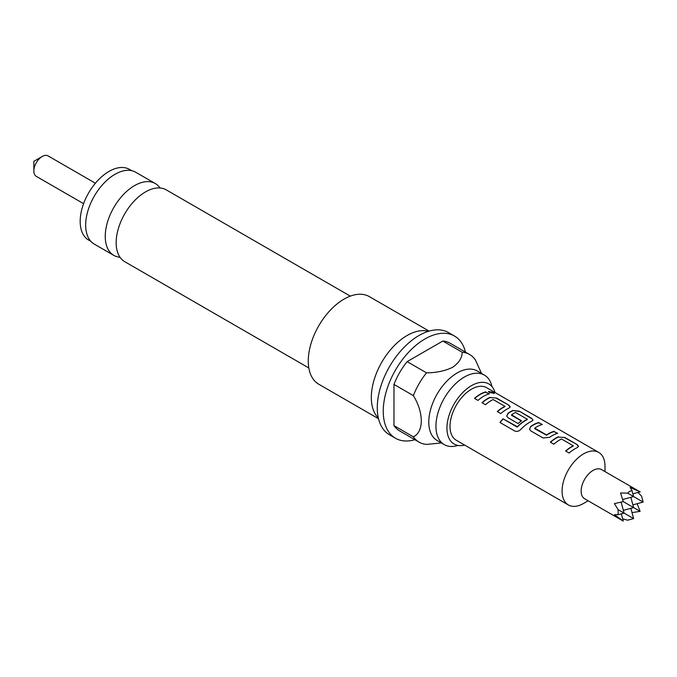 <?xml version="1.0" encoding="UTF-8"?>
<svg xmlns="http://www.w3.org/2000/svg" width="677" height="677" viewBox="0 0 677 677"><rect width="100%" height="100%" fill="white"/><g stroke="black" fill="none" stroke-linecap="round" stroke-linejoin="round"><path stroke-width="1.02" d="M494.108 393.498L488.439 391.551M489.378 392.482L494.261 393.371L493.271 392.432L488.439 391.374L489.378 392.482M491.984 386.601A40.129 23.17 120 0 0 484.377 375.092A40.129 23.17 120 0 0 464.312 377.081A40.129 23.17 120 0 0 438.104 412.445A40.129 23.17 120 0 0 444.256 444.603A40.129 23.17 120 0 0 458.016 445.432M120.024 257.277A41.475 23.949 -60 0 1 113.829 255.39A41.475 23.949 -60 0 1 107.474 222.149A41.475 23.949 -60 0 1 134.562 185.6A41.475 23.949 -60 0 1 155.304 183.543A41.475 23.949 -60 0 1 160.034 187.969M83.601 203.675L36.296 176.358A11.805 6.812 -60 0 1 33.85 170.959A11.805 6.812 -60 0 1 42.194 156.497L42.194 156.497A11.805 6.812 -60 0 1 48.101 155.913L95.406 183.23M33.85 170.959L33.85 161.321L42.194 156.497M131.668 170.68L129.434 169.385A40.806 23.56 120 0 0 109.031 171.408A40.806 23.56 120 0 0 82.374 207.365A40.806 23.56 120 0 0 88.628 240.064L90.87 241.35M621.325 513.835L623.263 521.087L584.649 498.788A16.857 9.732 -60 0 1 582.059 485.274A16.857 9.732 -60 0 1 593.077 470.422A16.857 9.732 -60 0 1 601.506 469.584L640.12 491.883L632.877 493.821M583.54 503.46L588.135 500.802L583.54 503.46A30.347 17.526 -60 0 1 568.367 504.966A30.347 17.526 -60 0 1 563.713 480.645A30.347 17.526 -60 0 1 583.54 453.903A30.347 17.526 -60 0 1 598.713 452.397A30.347 17.526 -60 0 1 605.001 466.292L605.001 471.598M627.647 493.135L629.483 491.434L632.013 490.613L633.613 496.579L627.647 493.135L620.581 492.958L623.263 501.615L614.428 503.62L618.109 509.654L618.109 514.698L624.076 513.098L618.109 509.654M630.862 508.325L633.613 518.599L627.647 520.198L622.671 518.861M623.263 521.087L614.428 514.638L618.109 514.698M464.701 445.111A34.696 20.031 -60 0 1 452.371 442.783A34.696 20.031 -60 0 1 449.342 414.527A34.696 20.031 -60 0 1 471.471 385.653A34.696 20.031 -60 0 1 486.865 383.03A34.696 20.031 -60 0 1 495.048 392.55M350.305 296.128L166.229 189.856A41.475 23.949 120 0 0 145.496 191.913A41.475 23.949 120 0 0 118.399 228.462A41.475 23.949 120 0 0 124.754 261.694L308.83 367.966M155.304 183.543L135.73 172.246A41.475 23.949 120 0 0 114.997 174.302A41.475 23.949 120 0 0 87.9 210.852A41.475 23.949 120 0 0 94.255 244.084L113.829 255.39M444.256 444.603L437.097 440.473A40.129 23.17 -60 0 1 430.944 408.316A40.129 23.17 -60 0 1 457.161 372.951A40.129 23.17 -60 0 1 477.226 370.962L484.377 375.092M441.379 442.944L426.518 444.417A50.58 29.204 -60 0 1 419.071 442.132A50.58 29.204 -60 0 1 413.359 436.826C423.963 431.96 423.87 412.572 413.359 395.613A50.58 29.204 -60 0 1 426.518 372.832C436.42 372.765 445.119 370.92 452.617 367.298C458.879 362.982 462.078 357.955 462.205 352.226A50.58 29.204 -60 0 1 469.652 354.52A50.58 29.204 -60 0 1 475.356 359.825L481.508 373.433M378.35 417.98A50.58 29.204 -60 0 1 375.143 376.666A50.58 29.204 -60 0 1 407.089 335.504A50.58 29.204 -60 0 1 428.38 331.332M378.519 418.724L318.749 384.214A50.58 29.204 -60 0 1 310.997 343.679A50.58 29.204 -60 0 1 344.043 299.107A50.58 29.204 -60 0 1 369.329 296.602L429.108 331.112M414.883 439.712A59.009 34.07 -60 0 1 395.47 438.239A59.009 34.07 -60 0 1 386.423 390.951A59.009 34.07 -60 0 1 424.97 338.949A59.009 34.07 -60 0 1 454.479 336.029A59.009 34.07 -60 0 1 465.463 352.099M395.47 438.239L389.503 434.795A59.009 34.07 -60 0 1 380.457 387.506A59.009 34.07 -60 0 1 419.012 335.504A59.009 34.07 -60 0 1 448.521 332.585L454.479 336.029M558.44 436.767A30.347 17.526 -60 0 0 556.012 438.011A30.347 17.526 -60 0 0 550.333 442.174L553.837 444.197A30.347 17.526 -60 0 1 559.515 440.033A30.347 17.526 -60 0 1 561.478 439.001L573.275 445.813A30.347 17.526 -60 0 0 571.32 446.845A30.347 17.526 -60 0 0 565.642 451.009L569.145 453.031A30.347 17.526 -60 0 1 574.824 448.868A30.347 17.526 -60 0 1 577.253 447.624L578.556 446.388L577.185 444.594L564.923 437.511L558.407 437.054A30.008 17.331 -60 0 0 550.528 442.284M538.867 422.473A30.347 17.526 -60 0 0 533.231 424.851A30.347 17.526 -60 0 0 530.76 426.442L529.499 429.277L530.819 430.902L543.089 437.985L549.572 437.308A30.347 17.526 -60 0 1 552.043 435.717A30.347 17.526 -60 0 1 557.679 433.331L554.108 431.604A30.008 17.331 -60 0 0 546.551 435.218L534.754 428.702L534.728 428.143A30.347 17.526 -60 0 1 536.734 426.874A30.347 17.526 -60 0 1 542.37 424.496L538.799 422.77A30.008 17.331 -60 0 0 530.785 426.705L529.532 429.379M520.825 429.421A30.347 17.526 -60 0 1 529.253 422.558A30.347 17.526 -60 0 1 531.682 421.322L532.994 420.078L531.623 418.284L519.352 411.201L512.87 410.457A30.347 17.526 -60 0 0 510.45 411.701A30.347 17.526 -60 0 0 507.97 413.292L506.718 416.118L508.038 417.751L518.083 423.557A30.347 17.526 -60 0 1 521.527 420.815L511.558 414.773A30.347 17.526 -60 0 1 513.564 413.503A30.347 17.526 -60 0 1 515.527 412.471L527.332 419.283A30.347 17.526 -60 0 0 525.369 420.315A30.347 17.526 -60 0 0 517.363 426.722L503.045 418.809A30.347 17.526 -60 0 0 499.931 422.456L514.647 430.953C516.779 431.858 518.836 431.351 520.825 429.421M521.332 420.95L511.584 415.323L511.558 414.773M490.089 397.306A30.347 17.526 -60 0 0 487.66 398.541A30.347 17.526 -60 0 0 481.982 402.705L485.485 404.736A30.347 17.526 -60 0 1 491.163 400.572A30.347 17.526 -60 0 1 493.127 399.54L504.932 406.352A30.347 17.526 -60 0 0 502.969 407.385A30.347 17.526 -60 0 0 497.29 411.548L500.794 413.571A30.347 17.526 -60 0 1 506.472 409.407A30.347 17.526 -60 0 1 508.901 408.163L510.204 406.928L508.833 405.134L496.571 398.051L490.063 397.594A30.008 17.331 -60 0 0 482.176 402.823M485.815 391.848A30.347 17.526 -60 0 0 480.188 394.226A30.347 17.526 -60 0 0 474.501 398.389L478.013 400.412A30.347 17.526 -60 0 1 483.691 396.248A30.347 17.526 -60 0 1 489.327 393.87L485.756 392.144A30.008 17.331 -60 0 0 474.695 398.508M598.713 452.397L486.645 387.693A30.347 17.526 120 0 0 471.471 389.199A30.347 17.526 120 0 0 451.644 415.94A30.347 17.526 120 0 0 456.298 440.262L568.367 504.966M534.728 428.143L546.525 434.956A30.347 17.526 -60 0 1 548.531 433.686A30.347 17.526 -60 0 1 554.167 431.308M573.275 445.576L573.258 446.101A30.008 17.331 -60 0 0 565.837 451.119M527.324 419.046L527.307 419.571A30.008 17.331 -60 0 0 517.456 426.925L517.363 426.722M504.924 406.107L504.907 406.64A30.008 17.331 -60 0 0 497.485 411.658M413.359 436.826L393.972 425.63L393.972 384.426L413.359 395.613M469.652 354.52L450.264 343.324A50.58 29.204 120 0 0 442.817 341.039L407.131 361.636A50.58 29.204 120 0 0 393.972 384.426M393.972 425.63A50.58 29.204 120 0 0 399.684 430.936L419.071 442.132M407.131 361.636L426.518 372.832M462.205 352.226L442.817 341.039M630.862 497.316L633.613 507.589L623.263 501.615M623.339 510.34L633.613 507.589L640.12 511.347L632.005 512.599M632.877 504.839L643.15 502.08L633.613 496.579L622.679 499.508M621.147 502.165L624.076 513.098L633.613 518.599M637.142 503.688L640.12 511.347M637.903 492.475L641.551 496.123L643.15 502.08M632.013 490.613L630.118 487.448L640.12 491.883M488.929 393.98L485.756 392.144M496.571 398.051L490.063 397.594M508.833 405.134L496.503 398.355M510.17 407.08L508.774 405.438M532.951 420.231L531.623 418.284M531.555 418.589L519.352 411.201M519.293 411.506L512.87 410.457M512.844 410.744A30.008 17.331 -60 0 0 508.004 413.545L507.97 413.292M508.004 413.545L506.743 416.228M517.456 426.925L516.915 426.815M517.008 427.018L503.045 418.809M500.1 422.55A30.008 17.331 -60 0 1 503.138 419.012M557.281 433.441L554.108 431.604M541.972 424.606L538.799 422.77M564.923 437.511L558.407 437.054M577.185 444.594L564.855 437.816M578.522 446.541L577.126 444.899"/></g></svg>
